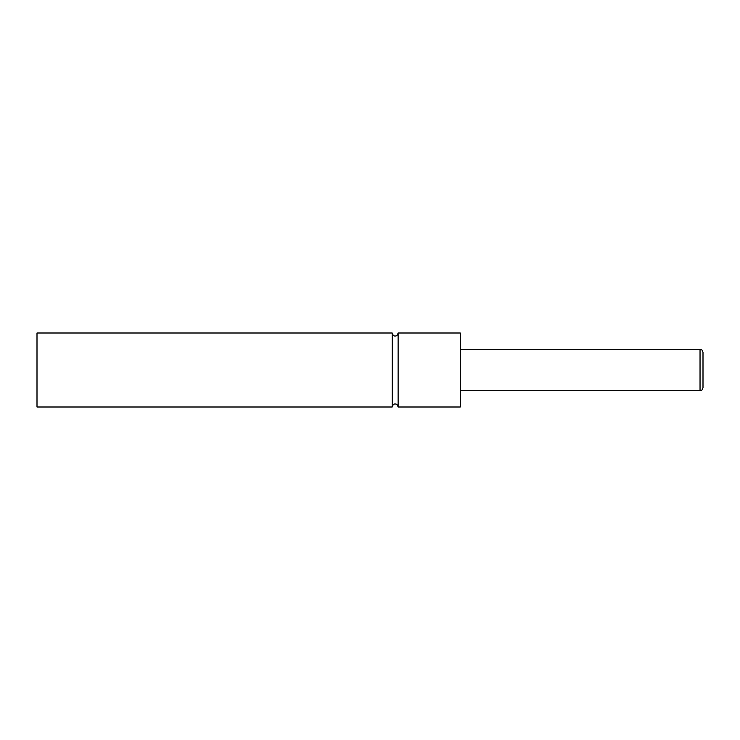 <?xml version="1.0" encoding="UTF-8"?>
<svg xmlns="http://www.w3.org/2000/svg" width="740" height="740" viewBox="0 0 740 740"><rect width="100%" height="100%" fill="white"/><g stroke="black" fill="none" stroke-linecap="round" stroke-linejoin="round"><path stroke-width="1.11" d="M392.2 407L392.2 333L37 333L37 407L392.2 407C392.894 404.734 393.874 403.744 395.16 404.04C396.446 403.744 397.426 404.734 398.12 407L398.12 333C397.426 335.266 396.446 336.256 395.16 335.96C393.874 336.256 392.894 335.266 392.2 333M700.04 349.28C700.947 349.946 701.409 347.985 703 352.24L703 387.76C701.409 392.015 700.947 390.054 700.04 390.72L700.04 349.28L460.28 349.28M398.12 407L460.28 407L460.28 333L398.12 333M700.04 390.72L460.28 390.72"/></g></svg>

